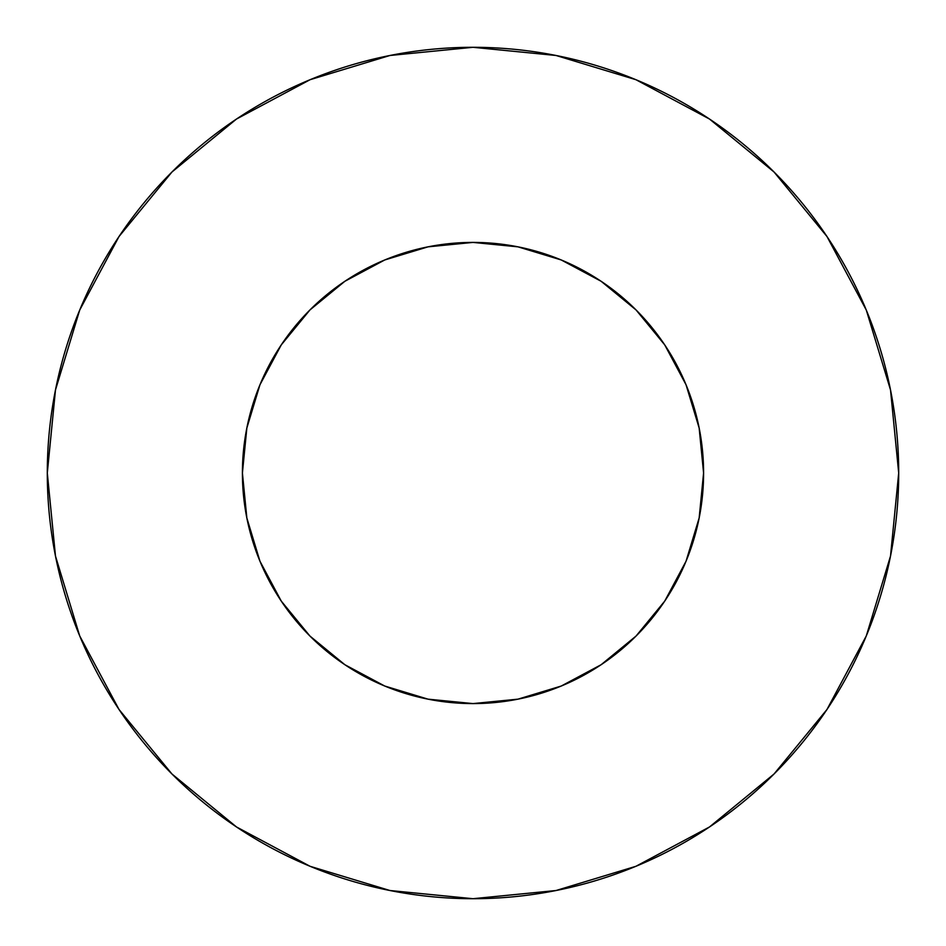 <?xml version="1.0" encoding="UTF-8"?>
<svg xmlns="http://www.w3.org/2000/svg" width="946" height="946" viewBox="0 0 946 946"><rect width="100%" height="100%" fill="white"/><g stroke="black" fill="none" stroke-linecap="round" stroke-linejoin="round"><path stroke-width="1.42" d="M242.413 473A230.588 230.588 0 0 1 473 242.413A230.588 230.588 0 0 1 703.588 473A230.588 230.588 0 0 1 473 703.588A230.588 230.588 0 0 1 242.413 473L246.847 517.982L259.961 561.238L281.269 601.112L309.945 636.055L344.888 664.731L384.762 686.039L428.018 699.153L473 703.588L517.982 699.153L561.238 686.039L601.112 664.731L636.055 636.055L664.731 601.112L686.039 561.238L699.153 517.982L703.588 473L699.153 428.018L686.039 384.762L664.731 344.888L636.055 309.945L601.112 281.269L561.238 259.961L517.982 246.847L473 242.413L428.018 246.847L384.762 259.961L344.888 281.269L309.945 309.945L281.269 344.888L259.961 384.762L246.847 428.018L242.413 473M47.3 473A425.7 425.7 0 0 1 473 47.3A425.7 425.7 0 0 1 898.7 473A425.7 425.7 0 0 1 473 898.7A425.7 425.7 0 0 1 47.3 473L55.483 556.047L79.701 635.913L119.042 709.512L171.983 774.017L236.488 826.958L310.087 866.3L389.953 890.517L473 898.7L556.047 890.517L635.913 866.3L709.512 826.958L774.017 774.017L826.958 709.512L866.3 635.913L890.517 556.047L898.7 473L890.517 389.953L866.3 310.087L826.958 236.488L774.017 171.983L709.512 119.042L635.913 79.701L556.047 55.483L473 47.3L389.953 55.483L310.087 79.701L236.488 119.042L171.983 171.983L119.042 236.488L79.701 310.087L55.483 389.953L47.3 473M826.958 236.488L774.017 171.983L709.618 119.125M236.488 119.042L171.983 171.983L119.125 236.382M119.042 709.512L171.983 774.017L236.382 826.875M709.512 826.958L774.017 774.017L826.875 709.618"/></g></svg>
